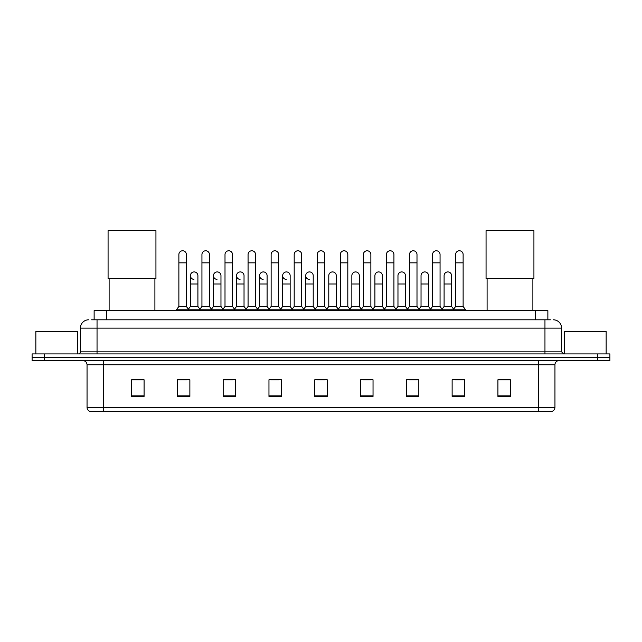 <?xml version="1.0" encoding="UTF-8"?>
<svg xmlns="http://www.w3.org/2000/svg" width="642" height="642" viewBox="0 0 642 642"><rect width="100%" height="100%" fill="white"/><g stroke="black" fill="none" stroke-linecap="round" stroke-linejoin="round"><path stroke-width="0.96" d="M94.133 319.796L94.133 310.632L547.867 310.632L547.867 319.796M91.822 319.796L550.371 319.796M91.629 319.796L97.038 319.796L97.038 328.118L80.386 328.118L80.386 351.848A2.078 2.078 0 0 1 78.308 353.927M88.716 319.796A8.322 8.322 0 0 0 80.386 328.118M553.284 319.796A8.322 8.322 0 0 1 561.614 328.118L561.614 351.848L563.692 353.927M44.587 353.927L32.1 353.927L32.1 357.257L44.587 357.257L32.1 357.257L32.1 360.587L44.587 360.587L44.587 357.257L597.413 357.257L44.587 357.257L44.587 353.927L597.413 353.927L597.413 357.257L609.9 357.257L597.413 357.257L597.413 360.587L44.587 360.587M597.413 360.587L609.9 360.587L609.9 353.927L597.413 353.927M554.953 407.381C554.832 409.371 553.837 410.703 551.951 411.378L538.301 411.378L538.301 407.381L554.953 407.381L554.953 364.752A4.165 4.165 0 0 1 559.11 360.587M538.301 411.378L90.049 411.378A4.165 4.165 0 0 1 87.047 407.381L87.047 364.752C86.806 362.224 85.418 360.836 82.89 360.587M510.406 396.427L510.406 379.775L497.919 379.775L497.919 396.427L510.406 396.427M464.615 396.427L464.615 379.775L452.128 379.775L452.128 396.427L464.615 396.427M418.825 396.427L418.825 379.775L406.338 379.775L406.338 396.427L418.825 396.427M373.034 396.427L373.034 379.775L360.547 379.775L360.547 396.427L373.034 396.427M144.081 396.427L144.081 379.775L131.594 379.775L131.594 396.427L144.081 396.427M189.871 396.427L189.871 379.775L177.385 379.775L177.385 396.427L189.871 396.427M235.662 396.427L235.662 379.775L223.175 379.775L223.175 396.427L235.662 396.427M281.453 396.427L281.453 379.775L268.966 379.775L268.966 396.427L281.453 396.427M327.243 396.427L327.243 379.775L314.757 379.775L314.757 396.427L327.243 396.427M409.082 379.863L417.412 379.863M455.21 379.863L463.532 379.863M270.715 379.863L279.037 379.863M224.588 379.863L232.918 379.863M178.468 379.863L186.79 379.863M362.963 379.863L371.285 379.863M316.835 379.863L325.165 379.863M144.081 379.863L131.594 379.863M510.406 379.863L497.919 379.863M77.473 353.927L77.473 331.449L35.848 331.449L35.848 353.927M109.116 278.5L109.116 310.632M154.907 278.5L154.907 310.632M108.073 230.622L155.942 230.622L155.942 278.5L108.073 278.5L108.073 230.622M487.093 278.5L487.093 310.632M532.884 278.5L532.884 310.632M486.058 230.622L533.927 230.622L533.927 278.5L486.058 278.5L486.058 230.622M178.877 262.843L186.373 262.843L186.373 306.475L178.877 306.475L178.877 254.521A3.748 3.748 0 0 1 182.866 250.781A3.748 3.748 0 0 1 186.373 254.521A3.748 3.748 0 0 0 182.866 250.781M178.877 306.475L176.381 309.805L176.381 310.632M186.373 306.475L188.868 309.805L176.381 309.805M201.941 306.475L201.941 262.843L209.436 262.843L209.436 306.475L201.941 306.475L199.445 309.805L188.868 309.805L188.868 310.632M201.941 262.843L201.941 254.521A3.748 3.748 0 0 1 205.922 250.781A3.748 3.748 0 0 1 209.436 254.521A3.748 3.748 0 0 0 205.922 250.781M209.436 306.475L211.932 309.805L199.445 309.805L199.445 310.632M225.005 306.475L225.005 262.843L232.5 262.843L232.5 306.475L225.005 306.475L222.509 309.805L211.932 309.805L211.932 310.632M225.005 262.843L225.005 254.521A3.748 3.748 0 0 1 228.985 250.781A3.748 3.748 0 0 1 232.5 254.521A3.748 3.748 0 0 0 228.985 250.781M232.5 306.475L234.996 309.805L222.509 309.805L222.509 310.632M248.069 306.475L248.069 262.843L255.564 262.843L255.564 306.475L248.069 306.475L245.573 309.805L234.996 309.805L234.996 310.632M248.069 262.843L248.069 254.521A3.748 3.748 0 0 1 252.049 250.781A3.748 3.748 0 0 1 255.564 254.521A3.748 3.748 0 0 0 252.049 250.781M255.564 306.475L258.06 309.805L245.573 309.805L245.573 310.632M271.133 306.475L271.133 262.843L278.62 262.843L278.62 306.475L271.133 306.475L268.629 309.805L258.06 309.805L258.06 310.632M271.133 262.843L271.133 254.521A3.748 3.748 0 0 1 275.113 250.781A3.748 3.748 0 0 1 278.62 254.521A3.748 3.748 0 0 0 275.113 250.781M278.62 306.475L281.124 309.805L268.629 309.805L268.629 310.632M294.188 306.475L294.188 262.843L301.684 262.843L301.684 306.475L294.188 306.475L291.693 309.805L281.124 309.805L281.124 310.632M294.188 262.843L294.188 254.521A3.748 3.748 0 0 1 298.177 250.781A3.748 3.748 0 0 1 301.684 254.521A3.748 3.748 0 0 0 298.177 250.781M301.684 306.475L304.18 309.805L291.693 309.805L291.693 310.632M317.252 306.475L317.252 262.843L324.748 262.843L324.748 306.475L317.252 306.475L314.757 309.805L304.18 309.805L304.18 310.632M317.252 262.843L317.252 254.521A3.748 3.748 0 0 1 321.233 250.781A3.748 3.748 0 0 1 324.748 254.521A3.748 3.748 0 0 0 321.233 250.781M324.748 306.475L327.243 309.805L314.757 309.805L314.757 310.632M340.316 306.475L340.316 262.843L347.812 262.843L347.812 306.475L340.316 306.475L337.82 309.805L327.243 309.805L327.243 310.632M340.316 262.843L340.316 254.521A3.748 3.748 0 0 1 344.297 250.781A3.748 3.748 0 0 1 347.812 254.521A3.748 3.748 0 0 0 344.297 250.781M347.812 306.475L350.307 309.805L337.82 309.805L337.82 310.632M363.38 306.475L363.38 262.843L370.867 262.843L370.867 306.475L363.38 306.475L360.876 309.805L350.307 309.805L350.307 310.632M363.38 262.843L363.38 254.521A3.748 3.748 0 0 1 367.36 250.781A3.748 3.748 0 0 1 370.867 254.521A3.748 3.748 0 0 0 367.36 250.781M370.867 306.475L373.371 309.805L360.876 309.805L360.876 310.632M386.436 306.475L386.436 262.843L393.931 262.843L393.931 306.475L386.436 306.475L383.94 309.805L373.371 309.805L373.371 310.632M386.436 262.843L386.436 254.521A3.748 3.748 0 0 1 390.424 250.781A3.748 3.748 0 0 1 393.931 254.521A3.748 3.748 0 0 0 390.424 250.781M393.931 306.475L396.427 309.805L383.94 309.805L383.94 310.632M409.5 306.475L409.5 262.843L416.995 262.843L416.995 306.475L409.5 306.475L407.004 309.805L396.427 309.805L396.427 310.632M409.5 262.843L409.5 254.521A3.748 3.748 0 0 1 413.48 250.781A3.748 3.748 0 0 1 416.995 254.521A3.748 3.748 0 0 0 413.48 250.781M416.995 306.475L419.491 309.805L407.004 309.805L407.004 310.632M432.564 306.475L432.564 262.843L440.059 262.843L440.059 306.475L432.564 306.475L430.068 309.805L419.491 309.805L419.491 310.632M432.564 262.843L432.564 254.521A3.748 3.748 0 0 1 436.544 250.781A3.748 3.748 0 0 1 440.059 254.521A3.748 3.748 0 0 0 436.544 250.781M440.059 306.475L442.555 309.805L430.068 309.805L430.068 310.632M455.627 306.475L455.627 262.843L463.123 262.843L463.123 306.475L455.627 306.475L453.132 309.805L442.555 309.805L442.555 310.632M455.627 262.843L455.627 254.521A3.748 3.748 0 0 1 459.608 250.781A3.748 3.748 0 0 1 463.123 254.521A3.748 3.748 0 0 0 459.608 250.781M463.123 306.475L465.619 309.805L453.132 309.805L453.132 310.632M465.619 309.805L465.619 310.632M193.924 279.406A3.748 3.748 0 0 1 190.409 275.667A3.748 3.748 0 0 1 194.398 271.927A3.748 3.748 0 0 1 197.905 275.667L197.905 283.989L190.409 283.989L190.409 275.667M197.905 283.989L197.905 306.475L190.409 306.475L190.409 283.989M190.409 306.475L188.395 309.163M197.905 306.475L199.927 309.163M216.988 279.406A3.748 3.748 0 0 1 213.473 275.667A3.748 3.748 0 0 1 217.453 271.927A3.748 3.748 0 0 1 220.968 275.667L220.968 283.989L213.473 283.989L213.473 275.667M220.968 283.989L220.968 306.475L213.473 306.475L213.473 283.989M213.473 306.475L211.459 309.163M220.968 306.475L222.983 309.163M240.044 279.406A3.748 3.748 0 0 1 236.537 275.667A3.748 3.748 0 0 1 240.517 271.927A3.748 3.748 0 0 1 244.032 275.667L244.032 283.989L236.537 283.989L236.537 275.667M244.032 283.989L244.032 306.475L236.537 306.475L236.537 283.989M236.537 306.475L234.515 309.163M244.032 306.475L246.047 309.163M263.108 279.406A3.748 3.748 0 0 1 259.601 275.667A3.748 3.748 0 0 1 263.581 271.927A3.748 3.748 0 0 1 267.088 275.667L267.088 283.989L259.601 283.989L259.601 275.667M267.088 283.989L267.088 306.475L259.601 306.475L259.601 283.989M259.601 306.475L257.578 309.163M267.088 306.475L269.11 309.163M286.172 279.406A3.748 3.748 0 0 1 282.657 275.667A3.748 3.748 0 0 1 286.645 271.927A3.748 3.748 0 0 1 290.152 275.667L290.152 283.989L282.657 283.989L282.657 275.667M290.152 283.989L290.152 306.475L282.657 306.475L282.657 283.989M282.657 306.475L280.642 309.163M290.152 306.475L292.174 309.163M309.235 279.406A3.748 3.748 0 0 1 305.72 275.667A3.748 3.748 0 0 1 309.701 271.927A3.748 3.748 0 0 1 313.216 275.667L313.216 283.989L305.72 283.989L305.72 275.667M313.216 283.989L313.216 306.475L305.72 306.475L305.72 283.989M305.72 306.475L303.706 309.163M313.216 306.475L315.238 309.163M328.784 275.667A3.748 3.748 0 0 1 332.765 271.927A3.748 3.748 0 0 1 336.28 275.667L336.28 283.989L328.784 283.989L328.784 275.667M336.28 283.989L336.28 306.475L328.784 306.475L328.784 283.989M328.784 306.475L326.762 309.163M336.28 306.475L338.294 309.163M351.848 275.667A3.748 3.748 0 0 1 355.828 271.927A3.748 3.748 0 0 1 359.343 275.667L359.343 283.989L351.848 283.989L351.848 275.667M359.343 283.989L359.343 306.475L351.848 306.475L351.848 283.989M351.848 306.475L349.826 309.163M359.343 306.475L361.358 309.163M374.912 275.667A3.748 3.748 0 0 1 378.892 271.927A3.748 3.748 0 0 1 382.399 275.667L382.399 283.989L374.912 283.989L374.912 275.667M382.399 283.989L382.399 306.475L374.912 306.475L374.912 283.989M374.912 306.475L372.89 309.163M382.399 306.475L384.422 309.163M397.968 275.667A3.748 3.748 0 0 1 401.956 271.927A3.748 3.748 0 0 1 405.463 275.667L405.463 283.989L397.968 283.989L397.968 275.667M405.463 283.989L405.463 306.475L397.968 306.475L397.968 283.989M397.968 306.475L395.953 309.163M405.463 306.475L407.485 309.163M421.032 275.667A3.748 3.748 0 0 1 425.012 271.927A3.748 3.748 0 0 1 428.527 275.667L428.527 283.989L421.032 283.989L421.032 275.667M428.527 283.989L428.527 306.475L421.032 306.475L421.032 283.989M421.032 306.475L419.017 309.163M428.527 306.475L430.541 309.163M444.095 275.667A3.748 3.748 0 0 1 448.076 271.927A3.748 3.748 0 0 1 451.591 275.667L451.591 283.989L444.095 283.989L444.095 275.667M451.591 283.989L451.591 306.475L444.095 306.475L444.095 283.989M444.095 306.475L442.073 309.163M451.591 306.475L453.605 309.163M606.152 353.927L606.152 331.449L564.527 331.449L564.527 353.927M106.62 319.796L106.62 310.632M535.38 319.796L535.38 310.632M97.038 353.927L97.038 351.848L561.614 351.848M80.386 351.848L97.038 351.848L97.038 328.118L544.962 328.118L544.962 353.927M561.614 328.118L544.962 328.118L544.962 319.796M538.301 360.587L538.301 364.752L87.047 364.752M554.953 364.752L538.301 364.752L538.301 407.381L103.699 407.381L103.699 411.378M87.047 407.381L103.699 407.381L103.699 360.587M327.243 395.849L314.757 395.849M281.453 395.849L268.966 395.849M235.662 395.849L223.175 395.849M189.871 395.849L177.385 395.849M144.081 395.849L131.594 395.849M373.034 395.849L360.547 395.849M418.825 395.849L406.338 395.849M464.615 395.849L452.128 395.849M510.406 395.849L497.919 395.849M186.373 262.843L186.373 254.521M209.436 262.843L209.436 254.521M232.5 262.843L232.5 254.521M255.564 262.843L255.564 254.521M278.62 262.843L278.62 254.521M301.684 262.843L301.684 254.521M324.748 262.843L324.748 254.521M347.812 262.843L347.812 254.521M370.867 262.843L370.867 254.521M393.931 262.843L393.931 254.521M416.995 262.843L416.995 254.521M440.059 262.843L440.059 254.521M463.123 262.843L463.123 254.521"/></g></svg>
